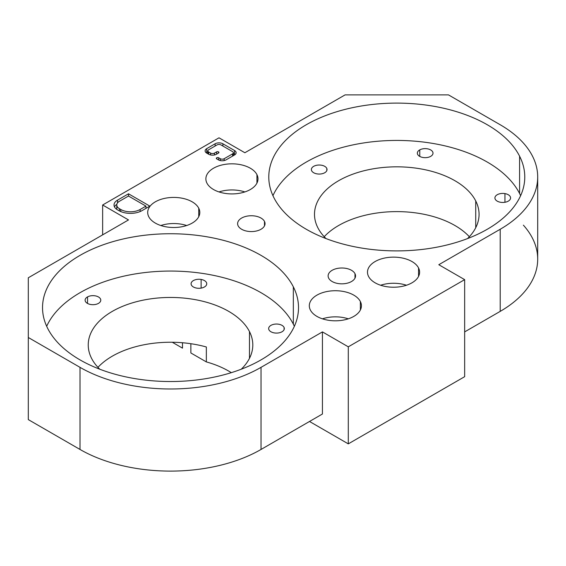 <?xml version="1.0" encoding="UTF-8"?>
<svg xmlns="http://www.w3.org/2000/svg" width="566" height="566" viewBox="0 0 566 566"><rect width="100%" height="100%" fill="white"/><g stroke="black" fill="none" stroke-linecap="round" stroke-linejoin="round"><path stroke-width="0.85" d="M537.7 177.002L537.7 259.115A127.994 73.898 180 0 1 500.21 311.371L464.658 331.895L500.21 311.371L500.21 229.258A127.994 73.898 0 0 0 537.7 177.002A127.994 73.898 0 0 0 500.21 124.753L448.498 94.897L345.062 94.897L244.866 152.742L345.062 94.897L448.498 94.897L500.21 124.753A127.994 73.898 180 0 1 500.21 229.258L438.799 264.711L464.658 279.639L348.295 346.824L322.436 331.895L261.025 367.348A127.994 73.898 180 0 1 80.018 367.348L28.3 337.492L28.3 277.779L128.503 219.926L102.644 204.998L219.007 137.814L244.866 152.742L219.007 137.814L102.644 204.998L128.503 219.926L28.3 277.779L28.3 337.492L80.018 367.348A127.994 73.898 0 0 0 261.025 367.348L322.436 331.895L348.295 346.824L464.658 279.639L438.799 264.711L500.21 229.258L500.21 311.371A127.994 73.898 0 0 0 523.387 225.162M354.988 273.682A13.711 7.917 0 0 0 337.973 268.312A13.711 7.917 0 0 0 328.669 278.139A13.711 7.917 0 0 0 345.692 283.509A13.711 7.917 0 0 0 354.988 273.682L354.988 278.139L354.988 273.682A13.711 7.917 180 0 1 355.547 275.911A13.711 7.917 180 0 1 343.781 283.75A13.711 7.917 180 0 1 328.669 278.139A13.711 7.917 180 0 1 328.117 275.911A13.711 7.917 180 0 1 339.883 268.072A13.711 7.917 180 0 1 354.988 273.682M293.337 286.828A127.994 73.898 0 0 0 134.489 236.73A127.994 73.898 0 0 0 47.707 328.436A127.994 73.898 0 0 0 206.555 378.541A127.994 73.898 0 0 0 293.337 286.828A127.994 73.898 180 0 1 298.508 307.635A127.994 73.898 180 0 1 188.726 380.777A127.994 73.898 180 0 1 47.707 328.436A127.994 73.898 180 0 1 42.528 307.635A127.994 73.898 180 0 1 152.318 234.487A127.994 73.898 180 0 1 293.337 286.828L293.337 324.155A127.994 73.898 180 0 1 294.362 326.299A127.994 73.898 0 0 0 293.337 324.155L293.337 286.828M418.55 267.944A26.057 15.041 0 0 0 386.21 257.742A26.057 15.041 0 0 0 368.544 276.413A26.057 15.041 0 0 0 400.884 286.615A26.057 15.041 0 0 0 418.55 267.944A26.057 15.041 180 0 1 419.604 272.175A26.057 15.041 180 0 1 397.254 287.068A26.057 15.041 180 0 1 368.544 276.413A26.057 15.041 180 0 1 367.49 272.175A26.057 15.041 180 0 1 389.84 257.289A26.057 15.041 180 0 1 418.55 267.944L418.55 276.413L418.55 267.944M264.485 221.426A13.711 7.917 0 0 0 247.469 216.063A13.711 7.917 0 0 0 238.166 225.891A13.711 7.917 0 0 0 255.188 231.253A13.711 7.917 0 0 0 264.485 221.426L264.485 225.891L264.485 221.426A13.711 7.917 180 0 1 265.044 223.655A13.711 7.917 180 0 1 253.278 231.494A13.711 7.917 180 0 1 238.166 225.891A13.711 7.917 180 0 1 237.614 223.655A13.711 7.917 180 0 1 249.38 215.823A13.711 7.917 180 0 1 264.485 221.426M310.366 310.005A26.057 15.041 0 0 0 342.699 320.2A26.057 15.041 0 0 0 360.365 301.536A26.057 15.041 0 0 0 328.032 291.334A26.057 15.041 0 0 0 310.366 310.005A26.057 15.041 180 0 1 309.312 305.767A26.057 15.041 180 0 1 331.662 290.882A26.057 15.041 180 0 1 360.365 301.536A26.057 15.041 180 0 1 361.419 305.767A26.057 15.041 180 0 1 339.069 320.66A26.057 15.041 180 0 1 310.366 310.005M519.595 156.202A127.994 73.898 0 0 0 360.747 106.097A127.994 73.898 0 0 0 273.965 197.81A127.994 73.898 0 0 0 432.813 247.908A127.994 73.898 0 0 0 519.595 156.202A127.994 73.898 180 0 1 524.774 177.002A127.994 73.898 180 0 1 414.984 250.151A127.994 73.898 180 0 1 273.965 197.81A127.994 73.898 180 0 1 268.786 177.002A127.994 73.898 180 0 1 378.576 103.861A127.994 73.898 180 0 1 519.595 156.202L519.595 193.522A127.994 73.898 180 0 1 520.621 195.666A127.994 73.898 0 0 0 519.595 193.522L519.595 156.202M206.93 183.108A26.057 15.041 0 0 0 239.269 193.303A26.057 15.041 0 0 0 256.936 174.632A26.057 15.041 0 0 0 224.596 164.437A26.057 15.041 0 0 0 206.93 183.108A26.057 15.041 180 0 1 205.875 178.87A26.057 15.041 180 0 1 228.225 163.977A26.057 15.041 180 0 1 256.936 174.632A26.057 15.041 180 0 1 257.99 178.87A26.057 15.041 180 0 1 235.64 193.763A26.057 15.041 180 0 1 206.93 183.108M118.803 210.594A16.456 9.502 0 0 0 142.073 210.594L149.834 206.116L128.503 193.798L117.509 200.145A11.886 6.863 0 0 0 117.509 209.852L118.803 210.594L117.509 209.852A11.886 6.863 180 0 1 114.028 204.998A11.886 6.863 180 0 1 117.509 200.145L128.503 193.798L149.834 206.116L142.073 210.594A16.456 9.502 180 0 1 118.803 210.594M218.681 157.787A1.373 0.792 0 0 0 216.743 157.787A1.373 0.792 0 0 0 216.743 158.905L218.356 159.838A5.483 3.17 0 0 0 226.117 159.838L234.522 154.985A5.483 3.17 0 0 0 234.522 150.506L222.884 143.785A5.483 3.17 0 0 0 215.122 143.785L206.724 148.639A5.483 3.17 0 0 0 206.724 153.117L208.663 154.235A5.483 3.17 0 0 0 216.417 154.235L218.526 153.018A1.373 0.792 0 0 0 218.526 151.9A1.373 0.792 0 0 0 216.587 151.9L214.479 153.117A2.745 1.585 180 0 1 210.602 153.117L208.663 151.999A2.745 1.585 180 0 1 208.663 149.757L217.068 144.91A2.745 1.585 180 0 1 220.945 144.91L232.576 151.624A2.745 1.585 180 0 1 232.576 153.867L224.178 158.713A2.745 1.585 180 0 1 220.294 158.713L218.681 157.787L218.681 160.008L218.681 157.787L220.294 158.713L220.294 160.56L220.294 158.713A2.745 1.585 0 0 0 224.178 158.713L224.178 160.56L224.178 158.713L232.576 153.867L232.576 156.103L232.576 153.867A2.745 1.585 0 0 0 233.383 152.742A2.745 1.585 0 0 0 232.576 151.624L220.945 144.91A2.745 1.585 0 0 0 217.068 144.91L208.663 149.757A2.745 1.585 0 0 0 207.856 150.881A2.745 1.585 0 0 0 208.663 151.999L208.663 154.235L208.663 151.999L210.602 153.117L210.602 154.964L210.602 153.117A2.745 1.585 0 0 0 214.479 153.117L214.479 154.964L214.479 153.117L216.587 151.9L216.587 154.143L216.587 151.9A1.373 0.792 180 0 1 218.526 151.9L218.526 153.018L218.526 151.9A1.373 0.792 180 0 1 218.929 152.459A1.373 0.792 180 0 1 218.526 153.018L216.417 154.235A5.483 3.17 180 0 1 208.663 154.235L206.724 153.117A5.483 3.17 180 0 1 205.118 150.881A5.483 3.17 180 0 1 206.724 148.639L206.724 152.374A5.483 3.17 0 0 0 206.165 152.742A5.483 3.17 180 0 1 206.724 152.374L206.724 148.639L215.122 143.785L215.122 146.028L215.122 143.785A5.483 3.17 180 0 1 222.884 143.785L222.884 146.028L222.884 143.785L234.522 150.506L234.522 154.235L233.383 153.584L234.522 154.235L234.522 150.506A5.483 3.17 180 0 1 236.128 152.742A5.483 3.17 180 0 1 234.522 154.985L226.117 159.838A5.483 3.17 180 0 1 218.356 159.838L216.743 158.905L216.743 157.787A1.373 0.792 180 0 1 218.681 157.787M148.752 216.693A26.057 15.041 0 0 0 181.085 226.895A26.057 15.041 0 0 0 198.751 208.224A26.057 15.041 0 0 0 166.418 198.029A26.057 15.041 0 0 0 148.752 216.693A26.057 15.041 180 0 1 147.698 212.462A26.057 15.041 180 0 1 170.048 197.569A26.057 15.041 180 0 1 198.751 208.224A26.057 15.041 180 0 1 199.805 212.462A26.057 15.041 180 0 1 177.455 227.348A26.057 15.041 180 0 1 148.752 216.693M324.212 236.722A82.282 47.502 180 0 1 396.78 211.613A82.282 47.502 180 0 1 469.341 236.722A82.282 47.502 0 0 0 396.78 211.613A82.282 47.502 0 0 0 324.212 236.722M475.73 200.951A82.282 47.502 180 0 1 479.062 214.33A82.282 47.502 180 0 1 467.523 238.59A82.282 47.502 0 0 0 475.73 200.951A82.282 47.502 0 0 0 373.617 168.746A82.282 47.502 0 0 0 317.83 227.702A82.282 47.502 0 0 0 326.037 238.59A82.282 47.502 180 0 1 317.83 227.702A82.282 47.502 180 0 1 314.498 214.33A82.282 47.502 180 0 1 385.078 167.31A82.282 47.502 180 0 1 475.73 200.951L475.73 227.702L475.73 200.951M172.297 342.253L182.493 348.14L172.297 342.253M190.869 352.972L206.349 361.907A82.282 47.502 180 0 1 231.31 372.661A82.282 47.502 0 0 0 206.349 361.907L206.349 346.979A82.282 47.502 0 0 0 97.953 367.348A82.282 47.502 180 0 1 206.349 346.979L206.349 361.907L190.869 352.972L190.869 343.718L190.869 352.972M309.51 421.472L348.295 443.864L464.658 376.68L464.658 279.639L464.658 376.68L348.295 443.864L348.295 346.824L348.295 443.864L309.51 421.472M272.939 195.666A127.994 73.898 180 0 1 394.856 140.439A127.994 73.898 180 0 1 519.595 193.522A127.994 73.898 0 0 0 394.856 140.439A127.994 73.898 0 0 0 272.939 195.666M430.577 156.421A7.832 4.521 0 0 0 430.839 150.025A7.832 4.521 0 0 0 419.767 149.877A7.832 4.521 0 0 0 419.505 156.266A7.832 4.521 0 0 0 430.577 156.421A7.832 4.521 180 0 1 422.095 157.306A7.832 4.521 180 0 1 417.34 153.145A7.832 4.521 180 0 1 419.767 149.877A7.832 4.521 180 0 1 428.257 148.992A7.832 4.521 180 0 1 433.004 153.145A7.832 4.521 180 0 1 430.577 156.421M500.542 202.274A7.832 4.521 0 0 0 510.263 199.211A7.832 4.521 0 0 0 504.95 193.6A7.832 4.521 0 0 0 495.236 196.664A7.832 4.521 0 0 0 500.542 202.274A7.832 4.521 180 0 1 494.917 197.937A7.832 4.521 180 0 1 504.95 193.6A7.832 4.521 180 0 1 510.582 197.937A7.832 4.521 180 0 1 500.542 202.274M326.815 168.477A7.832 4.521 0 0 0 317.356 165.145A7.832 4.521 0 0 0 311.597 170.607A7.832 4.521 0 0 0 321.049 173.932A7.832 4.521 0 0 0 326.815 168.477L326.815 170.607L326.815 168.477A7.832 4.521 180 0 1 327.035 169.538A7.832 4.521 180 0 1 320.137 174.031A7.832 4.521 180 0 1 311.597 170.607A7.832 4.521 180 0 1 311.378 169.538A7.832 4.521 180 0 1 318.276 165.053A7.832 4.521 180 0 1 326.815 168.477M419.767 156.421L419.767 149.877L419.767 156.421M504.95 202.274L504.95 193.6L504.95 202.274M322.436 414.008L322.436 331.895L322.436 414.008L261.025 449.461L322.436 414.008M80.018 449.461A127.994 73.898 0 0 0 261.025 449.461L261.025 367.348L261.025 449.461A127.994 73.898 180 0 1 80.018 449.461L80.018 367.348L80.018 449.461L28.3 419.604L80.018 449.461M28.3 419.604L28.3 337.492L28.3 419.604M28.3 363.096L28.3 363.825M102.644 234.855L102.644 204.998L102.644 234.855M182.493 342.748L182.493 348.14L182.493 342.748M201.121 279.441A7.832 4.521 180 0 1 206.746 283.778A7.832 4.521 180 0 1 196.713 288.115A7.832 4.521 180 0 1 191.082 283.778A7.832 4.521 180 0 1 201.121 279.441L201.121 288.115L201.121 279.441A7.832 4.521 0 0 0 191.4 282.505A7.832 4.521 0 0 0 196.713 288.115A7.832 4.521 0 0 0 206.427 285.052A7.832 4.521 0 0 0 201.121 279.441M46.674 326.299A127.994 73.898 180 0 1 168.597 271.072A127.994 73.898 180 0 1 293.337 324.155A127.994 73.898 0 0 0 168.597 271.072A127.994 73.898 0 0 0 46.674 326.299M249.472 331.584A82.282 47.502 0 0 0 147.358 299.372A82.282 47.502 0 0 0 91.565 358.335A82.282 47.502 0 0 0 99.779 369.216A82.282 47.502 180 0 1 91.565 358.335A82.282 47.502 180 0 1 88.239 344.956A82.282 47.502 180 0 1 158.82 297.935A82.282 47.502 180 0 1 249.472 331.584L249.472 358.335L249.472 331.584A82.282 47.502 180 0 1 252.804 344.956A82.282 47.502 180 0 1 241.265 369.216A82.282 47.502 0 0 0 249.472 331.584M284.097 327.495A7.832 4.521 0 0 0 274.644 324.169A7.832 4.521 0 0 0 268.878 329.631A7.832 4.521 0 0 0 278.338 332.957A7.832 4.521 0 0 0 284.097 327.495A7.832 4.521 180 0 1 284.316 328.563A7.832 4.521 180 0 1 277.418 333.056A7.832 4.521 180 0 1 268.878 329.631A7.832 4.521 180 0 1 268.659 328.563A7.832 4.521 180 0 1 275.557 324.077A7.832 4.521 180 0 1 284.097 327.495L284.097 329.631L284.097 327.495M87.539 296.902A7.832 4.521 0 0 0 87.277 303.291A7.832 4.521 0 0 0 98.35 303.44A7.832 4.521 0 0 0 98.611 297.051A7.832 4.521 0 0 0 87.539 296.902L87.539 303.44L87.539 296.902A7.832 4.521 180 0 1 96.029 296.011A7.832 4.521 180 0 1 100.776 300.171A7.832 4.521 180 0 1 98.35 303.44A7.832 4.521 180 0 1 89.867 304.324A7.832 4.521 180 0 1 85.112 300.171A7.832 4.521 180 0 1 87.539 296.902M28.3 376.687L28.3 377.416M380.628 285.243A26.057 15.041 180 0 1 406.466 285.243A26.057 15.041 0 0 0 380.628 285.243M322.443 318.828A26.057 15.041 180 0 1 348.288 318.828A26.057 15.041 0 0 0 322.443 318.828M360.365 310.005L360.365 301.536L360.365 310.005M219.014 191.931A26.057 15.041 180 0 1 244.852 191.931A26.057 15.041 0 0 0 219.014 191.931M256.936 183.108L256.936 174.632L256.936 183.108M160.829 225.523A26.057 15.041 180 0 1 186.674 225.523A26.057 15.041 0 0 0 160.829 225.523M198.751 216.693L198.751 208.224L198.751 216.693M146.601 207.984L145.957 207.609L146.601 207.984M128.503 196.041L128.503 193.798L128.503 196.041L119.447 201.263A9.141 5.278 0 0 0 116.773 204.998A9.141 5.278 0 0 0 119.447 208.727L119.447 210.948L119.447 208.727L120.742 209.477L120.742 211.557L120.742 209.477A13.711 7.917 0 0 0 140.135 209.477L145.957 206.116L145.957 208.359L145.957 206.116L128.503 196.041L145.957 206.116L140.135 209.477L140.135 211.557L140.135 209.477A13.711 7.917 180 0 1 120.742 209.477L119.447 208.727A9.141 5.278 180 0 1 119.447 201.263L128.503 196.041M117.509 202.918L117.509 200.145L117.509 202.918M116.858 204.291A11.886 6.863 0 0 0 114.481 206.866A11.886 6.863 180 0 1 116.858 204.291M117.36 206.866A9.141 5.278 0 0 0 116.858 209.441A9.141 5.278 180 0 1 116.773 208.727L116.773 204.998M207.856 151.716L206.724 152.374L207.856 151.716M235.074 154.61A5.483 3.17 0 0 0 234.522 154.235A5.483 3.17 180 0 1 235.074 154.61M216.743 157.787L216.743 158.905A1.373 0.792 180 0 1 216.339 158.346A1.373 0.792 180 0 1 216.743 157.787M208.663 153.492A2.745 1.585 0 0 0 208.125 153.931M233.114 155.791A2.745 1.585 0 0 0 232.576 155.36M233.383 155.643L233.383 152.742M207.856 153.775L207.856 150.881"/></g></svg>
